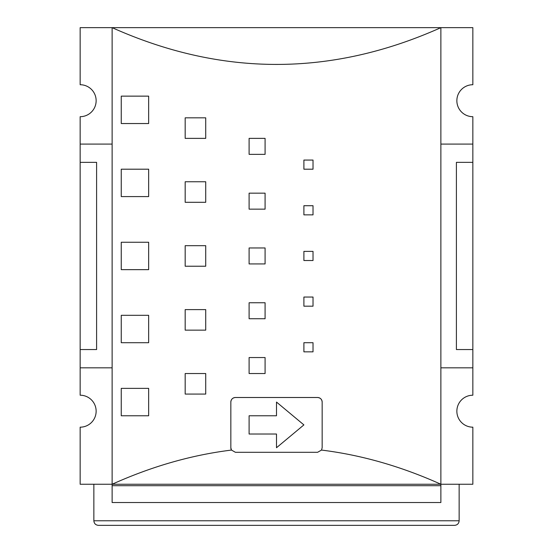<?xml version="1.0" encoding="UTF-8"?>
<svg xmlns="http://www.w3.org/2000/svg" width="553" height="553" viewBox="0 0 553 553"><rect width="100%" height="100%" fill="white"/><g stroke="black" fill="none" stroke-linecap="round" stroke-linejoin="round"><path stroke-width="0.83" d="M93.858 520.781C94.128 523.56 95.648 525.08 98.427 525.35L454.573 525.35C457.352 525.08 458.872 523.56 459.142 520.781L93.858 520.781L93.858 484.255M112.121 485.693L112.121 502.518L440.879 502.518L440.879 485.693L112.121 485.693L112.121 27.65L440.879 27.65L440.879 484.255L472.843 484.255L472.843 427.179A15.982 15.982 0 0 1 456.861 411.197A15.982 15.982 0 0 1 472.843 395.215L472.843 367.821L440.879 367.821M235.405 397.503A4.569 4.569 0 0 0 230.836 402.066C231.113 399.294 232.633 397.773 235.405 397.503L317.595 397.503C320.367 397.773 321.887 399.294 322.164 402.066A4.569 4.569 0 0 0 317.595 397.503M322.164 402.066L322.164 447.73L321.514 450.073L317.595 452.292L235.405 452.292L231.486 450.073L230.836 447.73L230.836 402.066M148.653 123.54L121.252 123.54L121.252 96.139L148.653 96.139L148.653 123.54M148.653 342.708L121.252 342.708L121.252 315.314L148.653 315.314L148.653 342.708M148.653 415.766L121.252 415.766L121.252 388.365L148.653 388.365L148.653 415.766M148.653 196.591L121.252 196.591L121.252 169.197L148.653 169.197L148.653 196.591M230.836 447.73A4.569 4.569 0 0 0 231.486 450.073C191.566 455.001 151.778 466.4 112.121 484.255L440.879 484.255L440.879 485.693M321.514 450.073C361.434 455.001 401.222 466.4 440.879 484.255M440.879 144.084L472.843 144.084L472.843 116.69A15.982 15.982 0 0 1 456.861 100.708A15.982 15.982 0 0 1 472.843 84.727L472.843 27.65L440.879 27.65C331.295 76.68 221.705 76.68 112.121 27.65L80.157 27.65L80.157 84.727A15.982 15.982 0 0 1 96.139 100.708A15.982 15.982 0 0 1 80.157 116.69L80.157 144.084L112.121 144.084M148.653 269.65L121.252 269.65L121.252 242.255L148.653 242.255L148.653 269.65M205.723 266.228L185.179 266.228L185.179 245.677L205.723 245.677L205.723 266.228M205.723 394.075L185.179 394.075L185.179 373.531L205.723 373.531L205.723 394.075M205.723 330.148L185.179 330.148L185.179 309.604L205.723 309.604L205.723 330.148M205.723 202.301L185.179 202.301L185.179 181.757L205.723 181.757L205.723 202.301M205.723 138.374L185.179 138.374L185.179 117.83L205.723 117.83L205.723 138.374M265.087 263.94L249.106 263.94L249.106 247.965L265.087 247.965L265.087 263.94M265.087 373.531L249.106 373.531L249.106 357.549L265.087 357.549L265.087 373.531M265.087 318.735L249.106 318.735L249.106 302.754L265.087 302.754L265.087 318.735M265.087 209.152L249.106 209.152L249.106 193.17L265.087 193.17L265.087 209.152M265.087 154.356L249.106 154.356L249.106 138.374L265.087 138.374L265.087 154.356M313.026 260.518L303.894 260.518L303.894 251.387L313.026 251.387L313.026 260.518M313.026 351.839L303.894 351.839L303.894 342.708L313.026 342.708L313.026 351.839M313.026 306.182L303.894 306.182L303.894 297.044L313.026 297.044L313.026 306.182M313.026 214.861L303.894 214.861L303.894 205.723L313.026 205.723L313.026 214.861M313.026 169.197L303.894 169.197L303.894 160.066L313.026 160.066L313.026 169.197M276.5 434.029L249.106 434.029L249.106 415.766L276.5 415.766L276.5 402.066L303.894 424.898L276.5 447.73L276.5 434.029M112.121 367.821L80.157 367.821L80.157 395.215A15.982 15.982 0 0 1 96.139 411.197A15.982 15.982 0 0 1 80.157 427.179L80.157 484.255L112.121 484.255M456.405 162.347L472.843 162.347L472.843 349.558L456.405 349.558L456.405 162.347M472.843 349.558L472.843 367.821M472.843 144.084L472.843 162.347M96.595 162.347L80.157 162.347L80.157 349.558L96.595 349.558L96.595 162.347M80.157 367.821L80.157 349.558M80.157 162.347L80.157 144.084M459.142 520.781L459.142 484.255"/></g></svg>
